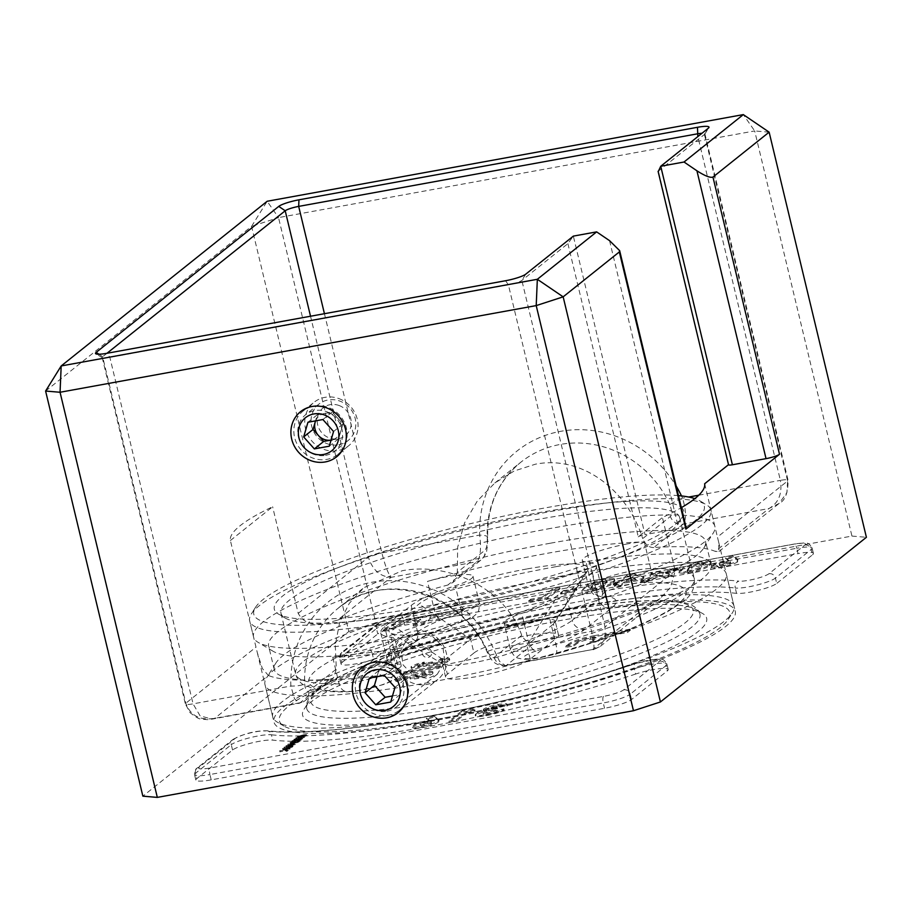 <?xml version="1.0" encoding="UTF-8"?>
<svg xmlns="http://www.w3.org/2000/svg" width="912" height="912" viewBox="0 0 912 912"><rect width="100%" height="100%" fill="white"/><g stroke="black" fill="none" stroke-linecap="round" stroke-linejoin="round"><path stroke-width="0.68" stroke-dasharray="4.56 3.42" d="M386.973 711.235A23.336 21.774 -128.6 0 0 396.173 707.074A23.336 21.774 -128.6 0 0 401.508 679.828A23.336 21.774 -128.6 0 0 376.223 666.455A23.336 21.774 -128.6 0 0 367.034 670.616A23.336 21.774 -128.6 0 0 361.699 697.862A23.336 21.774 -128.6 0 0 386.973 711.235M325.55 455.362A23.336 21.774 -128.6 0 0 334.738 451.201A23.336 21.774 -128.6 0 0 340.085 423.955A23.336 21.774 -128.6 0 0 314.8 410.582A23.336 21.774 -128.6 0 0 305.6 414.755A23.336 21.774 -128.6 0 0 300.265 441.989A23.336 21.774 -128.6 0 0 325.55 455.362M417.263 633.646L432.026 635.915L442.856 646.768L444.885 661.69L437.281 674.207L428.013 678.425L413.512 675.952L403.036 664.814L400.938 649.948L408.143 637.762L417.263 633.646M338.808 444.76A23.336 21.774 -128.6 0 0 348.008 440.599A23.336 21.774 -128.6 0 0 353.343 413.353A23.336 21.774 -128.6 0 0 328.058 399.98A23.336 21.774 -128.6 0 0 318.869 404.141A23.336 21.774 -128.6 0 0 313.534 431.387A23.336 21.774 -128.6 0 0 338.808 444.76M635.618 674.059A264.982 42.818 166.5 0 1 430.202 726.237A264.982 42.818 166.5 0 1 272.711 740.111A22.219 3.591 -13.5 0 0 251.53 742.984A22.219 3.591 -13.5 0 0 232.56 750.029L196.753 778.654A22.219 3.591 -13.5 0 0 195.852 780.068A22.219 3.591 -13.5 0 0 211.208 779.874L604.553 708.282A22.219 3.591 -13.5 0 0 631.503 699.527L667.299 670.901A22.219 3.591 -13.5 0 0 668.211 669.488A22.219 3.591 -13.5 0 0 635.618 674.059L634.342 668.724A264.982 42.818 166.5 0 1 428.914 720.913A264.982 42.818 166.5 0 1 271.423 734.776A5.552 5.016 96.7 0 0 265.289 730.979A270.533 43.719 -13.5 0 0 426.075 716.821A270.533 43.719 -13.5 0 0 635.801 663.548A16.667 2.69 166.5 0 1 654.052 659.49A16.667 2.69 166.5 0 1 659.57 661.177L623.762 689.803A16.667 2.69 166.5 0 1 603.562 696.38L210.216 767.961A16.667 2.69 166.5 0 1 199.363 767.049L235.171 738.424A16.667 2.69 166.5 0 1 249.409 733.145A16.667 2.69 166.5 0 1 265.289 730.979M404.711 625.176L798.046 553.584L796.769 548.26L403.423 619.841L404.711 625.176A22.219 3.591 -13.5 0 0 377.762 633.931L376.485 628.607L340.678 657.233L341.954 662.557A22.219 3.591 -13.5 0 0 341.054 663.982A22.219 3.591 -13.5 0 0 356.421 663.776A22.219 3.591 -13.5 0 0 373.646 659.41L372.37 654.075A264.982 42.818 166.5 0 1 735.277 588.023L736.554 593.359A22.219 3.591 -13.5 0 0 749.767 592.196A22.219 3.591 -13.5 0 0 776.705 583.429L775.428 578.105L811.235 549.48L812.512 554.804L776.705 583.429M653.779 547.542C649.025 547.622 645.331 544.635 642.709 538.604L670.388 516.466C672.201 514.596 672.007 510.652 669.796 504.632A11.115 1.049 155.6 0 1 682.541 498.169C686.383 511.165 686.531 519.84 682.997 524.195L653.779 547.542A237.2 38.338 166.5 0 1 715.316 551.395L768.907 508.554L779.065 503.47L786.908 492.685L787.615 480.966L717.436 537.077L718.645 542.047L718.964 551.521L715.316 551.395M704.634 483.77L717.436 537.077M646.163 606.685A237.2 38.338 166.5 0 1 535.868 641.809L506.662 665.167L592.572 649.526L646.163 606.685L660.037 598.637L670.514 587.419L675.211 570.832L662.42 517.526A237.2 38.338 -13.5 0 0 681.344 507.653M494.053 657.449A11.115 10.363 -128.6 0 0 506.662 665.167L505.51 665.703L499.616 661.462L493.723 649.116A11.115 1.049 155.6 0 1 486.734 651.225A11.115 1.049 155.6 0 1 487.213 650.609C489.915 656.23 492.195 658.51 494.053 657.449L521.732 635.322C524.685 641.079 529.393 643.245 535.868 641.809M521.732 635.322C505.453 588.514 448.978 561.758 402.169 570.741L363.968 587.636L349.25 603.391L339.606 622.782L335.263 645.023L336.346 669.055L308.666 691.182C306.671 692.288 305.338 689.837 304.665 683.829A99.989 93.298 51.4 0 1 338.101 608.304A99.989 93.298 51.4 0 1 487.213 650.609M571.265 613.457A237.2 38.338 166.5 0 1 735.277 611.359A237.2 38.338 166.5 0 1 437.999 720.001A237.2 38.338 166.5 0 1 273.976 722.11A237.2 38.338 166.5 0 1 571.265 613.457M669.796 504.632A99.989 93.298 -128.6 0 0 520.684 462.338A99.989 93.298 -128.6 0 0 487.236 537.863C487.418 544.259 486.666 548.374 485.002 550.21L457.322 572.337L457.664 547.177L464.607 522.838L477.329 500.984L494.817 483.018L514.094 471.025L535.424 464.197C582.665 454.894 627.787 490.747 642.709 538.604M466.898 712.66L475.323 711.121L472.986 710.277L461.586 712.352L449.194 722.258L456.57 720.913L466.898 712.66L466.636 711.588L475.061 710.06L475.323 711.121M491.169 708.863L496.481 707.176L507.551 705.854L507.528 704.144L507.551 705.854L506.582 704.68L498.659 705.409C491.682 706.766 486.78 708.328 483.93 710.095L483.679 709.023L483.93 710.095C482.915 711.007 483.884 711.36 486.837 711.166C481.388 712.489 477.797 713.788 476.064 715.088L475.46 716.011L475.198 714.94L475.813 714.016L476.064 715.088C474.468 716.935 477.877 717.14 486.301 715.692C494.897 714.016 500.825 712.09 504.097 709.912L488.125 713.993C484.318 714.643 482.756 714.552 483.463 713.72C486.221 712.34 490.223 711.189 495.467 710.3L497.53 708.647C493.324 709.456 491.203 709.525 491.169 708.863L490.907 707.792L491.169 708.863M495.216 709.24L497.279 707.587C493.073 708.396 490.952 708.464 490.907 707.792L496.231 706.105L507.289 704.782L506.32 703.608L498.397 704.338C491.431 705.694 486.518 707.256 483.679 709.023C482.665 709.935 483.634 710.3 486.586 710.106C481.137 711.417 477.546 712.728 475.813 714.016C474.217 715.874 477.626 716.08 486.039 714.632C494.635 712.945 500.574 711.018 503.846 708.841L487.863 712.922C484.055 713.583 482.505 713.492 483.2 712.66L483.189 714.13L483.2 712.66C485.971 711.269 489.972 710.129 495.216 709.24L495.467 710.3M287.155 751.192L288.329 750.257L280.109 751.75L287.257 750.587L286.311 751.351L287.155 751.192L286.892 750.131L288.067 749.197L288.329 750.257M286.003 750.428L286.949 749.664L285.16 750.576L286.003 750.428L285.741 749.356L286.699 748.592L286.949 749.664M292.262 747.11L282.868 749.539L289.913 748.991L287.884 748.98L292.022 747.304L292.011 746.039L282.617 748.478L282.868 749.539M288.078 744.112L293.493 743.782L285.946 745.811L295.214 743.474L295.499 744.523L288.329 745.172L293.744 744.853L286.208 746.882L295.465 744.545L295.249 743.451L288.078 744.112L288.329 745.172M294.029 743.998L294.986 743.234L294.143 743.394L293.197 744.158L294.736 742.174L294.986 743.234M290.347 743.428L290.096 742.368L290.347 743.428L291.783 743.611L297.449 742.539L298.999 741.855L298.919 740.544L298.999 741.855L290.347 743.428M296.548 738.515L293.926 739.301L295.34 739.495L302.567 737.728L295.556 739.313L295.819 740.384L295.021 740.225L297.027 739.393L294.063 740.555L293.926 739.301L294.188 740.373L295.591 740.555L299.318 739.963L302.83 738.788L302.716 737.512L302.83 738.788L295.819 740.384L294.77 739.153L296.548 738.515L296.799 739.575M301.952 738.697L301.69 737.637L301.952 738.697M299.615 739.769L298.384 738.412L299.615 739.769M299.558 738.743L304.733 737.272L304.585 736.03L304.733 737.272L295.978 739.016L295.841 737.774L296.092 738.845L299.558 738.743L299.307 737.671L304.471 736.201L300.983 736.326L301.245 737.398M304.836 735.642L297.962 737.626L301.484 736.896L301.336 735.653L301.598 736.725L303.297 736.862L306.592 735.79L306.443 734.548L306.592 735.79L304.836 735.642L304.574 734.582L301.918 735.232L297.426 736.508L297.688 737.569M294.052 742.037L301.211 740.088L296.947 741.182L297.141 739.712L297.266 740.954L292.171 742.06L292.034 740.818L292.285 741.889L294.052 742.037L293.789 740.977L300.949 739.016L301.211 740.088M291.133 746.848L292.307 745.902L284.419 748.171L292.798 746.677L291.133 746.848L290.871 745.777L292.045 744.842L292.307 745.902M433.895 716.08L426.371 718.063L429.29 720.161C421.298 721.768 415.861 723.569 412.976 725.553C411.301 727.297 414.208 727.559 421.697 726.34C429.666 724.744 435.195 722.942 438.273 720.936L438.41 720.195L434.158 717.151L426.634 719.135L429.552 721.221C421.561 722.828 416.123 724.63 413.239 726.613L412.623 727.537L412.361 726.465L412.976 725.553L413.239 726.613C411.551 728.369 414.458 728.631 421.96 727.411C429.917 725.815 435.446 724.014 438.535 721.996L438.148 719.123L433.895 716.08L434.158 717.151M709.137 565.486C711.235 564.026 711.759 562.909 710.71 562.145L701.944 562.704C690.544 565.235 683.681 567.834 681.344 570.479L679.212 573.124L688.708 573.158C699.994 570.673 706.811 568.119 709.137 565.486L708.886 564.425C710.972 562.966 711.497 561.849 710.459 561.085L711.337 562.704L710.459 561.085L701.681 561.644L701.944 562.704M612.761 583.03C614.848 581.571 615.372 580.454 614.335 579.69L605.557 580.249C594.157 582.779 587.294 585.367 584.957 588.023L582.825 590.668L592.321 590.702C603.619 588.217 610.424 585.664 612.761 583.03L612.499 581.97C614.597 580.499 615.121 579.394 614.072 578.63L614.962 580.249L614.072 578.63L605.306 579.177L605.557 580.249M430.829 618.302L460.024 612.978L463.604 610.128L418.927 618.256C402.545 621.3 391.807 624.811 386.688 628.79L383.234 631.549L393.277 629.713L397.199 626.578C400.254 624.549 405.84 622.816 413.934 621.368L420.785 620.126L413.353 626.065L423.396 624.241L430.829 618.302L430.567 617.23L459.773 611.918L460.024 612.978M528.743 602.08L547.702 598.625L560.082 588.719L552.706 590.064L542.549 598.192L530.966 600.301L528.743 602.08L528.481 601.008L547.439 597.554L547.702 598.625M560.675 594.1L574.891 591.512L576.954 589.87L562.738 592.458L560.675 594.1L560.413 593.039L574.64 590.452L574.891 591.512M641.877 579.918L644.134 578.117L634.98 574.891L627.285 576.293L619.191 582.768L615.509 583.441L613.445 585.094L617.128 584.421L614.585 586.45L621.961 585.105L624.503 583.076L641.877 579.918L641.626 578.846L643.872 577.045L644.134 578.117M672.52 575.905L665.76 574.138L680.067 568.94L671.745 570.456L663.343 573.511L659.9 572.611L651.59 574.127L657.438 575.654L640.919 581.651L649.241 580.146L659.855 576.281L664.198 577.421L672.52 575.905L672.269 574.834L665.509 573.078L665.76 574.138M737.694 561.849L737.569 560.036L733.316 556.993L725.792 558.976L728.711 561.074C720.719 562.681 715.282 564.482 712.397 566.466L711.782 567.378L711.531 566.318L712.147 565.394L712.397 566.466C710.722 568.21 713.629 568.472 721.118 567.253C729.087 565.657 734.616 563.855 737.694 561.849L737.318 558.976L738.047 559.82M45.6 391.043L251.575 226.358L348.84 631.492L142.865 796.165M348.84 631.492L375.79 622.736L278.525 217.603L754.68 130.94L851.945 536.074L375.79 622.736M851.945 536.074L866.4 537.293M341.954 662.557L377.762 633.931M736.554 593.359A264.982 42.818 -13.5 0 0 373.646 659.41M812.512 554.804A22.219 3.591 -13.5 0 0 813.413 553.39A22.219 3.591 -13.5 0 0 798.046 553.584M106.966 353.286L102.634 356.74A11.115 1.79 -13.5 0 0 102.178 357.447A11.115 1.79 -13.5 0 0 102.395 357.698A11.115 1.79 -13.5 0 0 109.862 357.356L508.383 284.818A11.115 1.79 -13.5 0 0 521.858 280.44L567.891 243.641L573.34 236.117L645.012 534.637L678.653 528.515A11.115 1.79 166.5 0 1 686.337 528.413M567.891 243.641L638.275 536.826L662.42 517.526M658.099 171.342L704.429 134.474A11.115 1.79 -13.5 0 0 704.805 134.087A11.115 1.79 -13.5 0 0 704.873 133.768A11.115 1.79 -13.5 0 0 702.001 133.255M728.517 464.675L658.396 171.285M230.394 540.52L272.62 506.764A237.2 38.338 -13.5 0 0 230.394 540.52L257.344 652.798L262.337 668.485L268.345 675.45L214.765 718.291L211.858 719.158L200.081 715.829L193.048 703.847L109.862 357.356L107.023 353.275M298.213 613.377L368.391 557.266C372.598 570.046 380.167 576.726 391.088 577.319L337.508 620.16C323.555 623.945 307.196 629.212 298.213 613.377L272.62 506.764M675.211 570.832L605.044 626.932L605.203 637.955L599.936 646.688L592.572 649.526C594.727 650.051 594.396 643.975 591.569 631.309L493.723 649.116A111.104 103.672 -128.6 0 0 371.834 582.289A111.104 103.672 -128.6 0 0 290.882 686.041L294.508 698.797L299.546 703.198L329.893 679.303A237.2 38.338 166.5 0 1 268.345 675.45M98.918 354.221L102.634 356.74L185.82 703.232C190.414 715.692 200.07 720.719 214.765 718.291L300.675 702.662A11.115 10.363 -128.6 0 0 305.053 700.678A11.115 10.363 -128.6 0 0 308.666 691.182M329.893 679.303L333.553 677.89L336.346 669.055M457.322 572.337L452.888 582.483L447.792 585.037L477.01 561.678C480.442 557.392 481.342 548.522 479.701 535.082A111.104 103.672 51.4 0 1 554.302 432.698A111.104 103.672 51.4 0 1 676.168 486.062M592.572 649.526L505.51 665.703C493.848 665.566 491.237 660.14 486.734 651.225L486.734 651.225C462.373 592.526 382.06 570.011 338.101 608.304L363.968 587.636M698.763 495.216L780.387 480.362C782.416 493.654 778.586 503.048 768.907 508.554L682.997 524.195A11.115 10.363 -128.6 0 1 670.388 516.466M251.575 226.358L267.159 201.267L278.525 217.603L251.575 226.358M769.135 132.16L754.68 130.94L743.314 114.604M337.508 620.16A237.2 38.338 166.5 0 1 447.792 585.037M324.433 313.705L381.866 552.889C385.206 565.942 388.284 574.093 391.088 577.319L477.01 561.678A11.115 10.363 -128.6 0 0 481.388 559.694A11.115 10.363 -128.6 0 0 485.002 550.21M638.275 536.826A5.552 0.901 166.5 0 1 645.012 534.637M102.178 357.447L185.364 703.939A11.115 1.79 166.5 0 0 193.048 703.847L290.882 686.041A11.115 2.474 -2.3 0 0 304.665 683.829M487.236 537.863A11.115 2.474 -2.3 0 0 487.681 537.134L487.681 537.134A11.115 2.474 -2.3 0 0 479.701 535.082L381.866 552.889A11.115 1.79 166.5 0 0 368.391 557.266L310.525 316.236M459.773 611.918L463.353 609.056L463.604 610.128M463.353 609.056L418.676 617.185L418.927 618.256M418.676 617.185C402.295 620.24 391.544 623.751 386.437 627.718L386.688 628.79M386.437 627.718L382.983 630.477L383.234 631.549M382.983 630.477L393.026 628.653L393.277 629.713M393.026 628.653L396.948 625.518L397.199 626.578M396.948 625.518C400.003 623.489 405.578 621.756 413.683 620.308L420.523 619.054L420.785 620.126M420.523 619.054L413.102 624.994L413.353 626.065M413.102 624.994L423.134 623.17L423.396 624.241M423.134 623.17L430.567 617.23M297.426 736.508L297.962 737.626M297.7 736.565L301.678 735.437L301.929 736.497M301.678 735.437L303.035 735.802L303.297 736.862M303.035 735.802L306.329 734.719L304.574 734.582M305.474 734.89L302.225 735.46L305.474 734.89L305.737 735.95L302.488 736.531L305.737 735.95L304.642 735.813L304.391 734.753L305.474 734.89M303.308 735.608L302.225 735.46L302.488 736.531L303.559 736.679L303.308 735.608M300.983 736.326L295.841 737.774L299.307 737.671M299.524 737.5L296.674 737.626L303.628 736.36L299.524 737.5L299.774 738.56L296.924 738.697L301.017 737.569L303.878 737.432L299.774 738.56M296.605 737.74L296.856 738.811L296.605 737.74M303.696 736.258L303.878 737.432L303.696 736.258M301.678 737.044L301.94 738.116M296.776 738.332L297.027 739.393M295.34 739.495L295.591 740.555M297.323 738.959L297.574 740.02M297.745 739.039L298.007 740.111M299.068 738.891L299.318 739.963M300.971 737.512L301.234 738.572M300.755 737.683L301.006 738.754M297.54 738.56L297.791 739.632M295.556 739.313L294.77 739.153L295.556 739.313M300.949 739.016L300.971 740.02M300.721 738.959L296.696 740.111L296.947 741.182M296.696 740.111L295.34 739.735L295.591 740.795M295.34 739.735L292.034 740.818L293.789 740.977M292.889 740.658L295.078 739.917L292.889 740.658L293.14 741.718L296.389 741.148L293.14 741.718L294.223 741.866L293.96 740.806L292.889 740.658M295.078 739.917L296.126 740.077L296.389 741.148L295.328 740.977L295.078 739.917M291.521 742.539L298.748 740.783L290.096 742.368L291.521 742.539L291.783 743.611M293.596 741.946L293.846 743.018M295.294 741.935L295.556 742.995M297.187 741.479L297.449 742.539M297.05 740.578L297.301 741.638M294.314 741.376L294.565 742.436M292.934 741.399L293.185 742.471M297.905 740.943L294.416 741.581L296.856 740.749L297.905 740.943L298.156 742.003L294.667 742.653L298.156 742.003L297.107 741.809L296.856 740.749L297.905 740.943M295.796 742.824L295.534 741.752L294.416 741.581L294.565 742.801L294.314 741.741M293.573 741.73L290.951 742.208L293.573 741.73L293.835 742.801L291.202 743.269L293.835 742.801L292.718 741.581L293.573 741.73M291.715 742.368L290.951 742.208L291.202 743.269L291.977 743.44L291.715 742.368M294.736 742.174L293.892 742.322L294.143 743.394M293.892 742.322L292.934 743.086L293.197 744.158M292.934 743.086L293.778 742.938M287.839 744.306L288.101 745.366M293.493 743.782L293.744 744.853M286.186 745.617L286.448 746.689M285.946 745.811L286.208 746.882M292.045 744.842L284.168 747.11L284.419 748.171M284.168 747.11L284.373 748.216M284.122 747.145L289.811 746.107L290.062 747.179M289.811 746.107L289.777 747.407M289.526 746.335L290.369 746.187L290.62 747.247M290.369 746.187L290.905 747.019M290.654 745.959L292.547 745.606L292.798 746.677M292.547 745.606L293.026 746.495M292.775 745.435L290.871 745.777M290.768 745.343L286.459 746.586L290.768 745.343L290.29 746.996L286.721 747.646L291.031 746.404M290.027 745.936L290.29 746.996M286.459 746.586L286.721 747.646M282.617 748.478L282.845 749.573M282.583 748.501L289.663 747.92L289.913 748.991M289.663 747.92L290.153 748.798M289.902 747.726L287.633 747.92L287.884 748.98M287.633 747.92L288.751 747.019L289.013 748.079M288.751 747.019L291.76 746.233L292.022 747.304M287.793 747.27L284.202 748.193L287.793 747.27L288.044 748.33L287.166 749.037L284.464 749.265L288.044 748.33M286.904 747.977L287.166 749.037M284.202 748.193L284.464 749.265M286.699 748.592L285.855 748.752L286.106 749.812M285.855 748.752L284.897 749.516L285.16 750.576M284.897 749.516L285.741 749.356M288.067 749.197L279.859 750.69L280.109 751.75M279.859 750.69L279.881 751.933M279.631 750.861L287.006 749.527L287.257 750.587M287.006 749.527L286.049 750.28L286.311 751.351M286.049 750.28L286.892 750.131M547.439 597.554L559.831 587.659L560.082 588.719M559.831 587.659L552.455 588.992L552.706 590.064M552.455 588.992L542.287 597.121L542.549 598.192M542.287 597.121L530.704 599.23L530.966 600.301M530.704 599.23L528.481 601.008M574.64 590.452L576.703 588.799L576.954 589.87M576.703 588.799L562.476 591.386L562.738 592.458M562.476 591.386L560.413 593.039M605.306 579.177C593.906 581.719 587.032 584.307 584.706 586.952L584.957 588.023M584.706 586.952L582.574 589.597L592.07 589.631L592.321 590.702M592.07 589.631C603.356 587.146 610.174 584.592 612.499 581.97M590.668 587.989L590.93 589.049L592.333 586.678C593.336 585.219 596.95 583.669 603.151 582.061L607.289 582.13L605.363 584.398C604.337 585.846 600.746 587.351 594.578 588.913L590.93 589.049L590.668 587.989L592.082 585.607C593.085 584.147 596.687 582.608 602.9 580.99L607.039 581.069L605.101 583.327C604.086 584.774 600.495 586.279 594.316 587.852L590.668 587.989M592.082 585.607L592.333 586.678M602.9 580.99L603.151 582.061M594.316 587.852L594.578 588.913M605.101 583.327L605.363 584.398M643.872 577.045L634.718 573.83L634.98 574.891M634.718 573.83L627.034 575.221L627.285 576.293M627.034 575.221L618.94 581.696L619.191 582.768M618.94 581.696L615.247 582.369L615.509 583.441M615.247 582.369L613.183 584.022L613.445 585.094M613.183 584.022L616.877 583.349L617.128 584.421M616.877 583.349L614.335 585.379L614.585 586.45M614.335 585.379L621.699 584.045L621.961 585.105M621.699 584.045L624.241 582.004L624.503 583.076M624.241 582.004L641.626 578.846M635.402 578.71L626.305 580.363L630.523 576.988L635.402 578.71L635.664 579.77L626.567 581.423L630.785 578.06L635.664 579.77M626.305 580.363L626.567 581.423M630.523 576.988L630.785 578.06M665.509 573.078L679.816 567.88L680.067 568.94M679.816 567.88L671.494 569.396L671.745 570.456M671.494 569.396L663.092 572.44L663.343 573.511M663.092 572.44L659.65 571.55L659.9 572.611M659.65 571.55L651.328 573.055L651.59 574.127M651.328 573.055L657.187 574.583L657.438 575.654M657.187 574.583L640.669 580.591L640.919 581.651M640.669 580.591L648.979 579.074L649.241 580.146M648.979 579.074L659.593 575.221L659.855 576.281M659.593 575.221L663.947 576.35L664.198 577.421M663.947 576.35L672.269 574.834M701.681 561.644C690.281 564.175 683.419 566.762 681.093 569.407L681.344 570.479M681.093 569.407L678.95 572.063L688.446 572.086L688.708 573.158M688.446 572.086C699.743 569.601 706.549 567.047 708.886 564.425M687.055 570.445L687.306 571.516L688.72 569.134C689.723 567.674 693.325 566.135 699.538 564.517L703.676 564.596L701.738 566.854C700.724 568.301 697.133 569.806 690.965 571.368L687.306 571.516L687.055 570.445L688.457 568.073C689.472 566.603 693.074 565.064 699.276 563.456L703.414 563.525L701.488 565.782C700.473 567.23 696.871 568.735 690.703 570.308L687.055 570.445M688.457 568.073L688.72 569.134M699.276 563.456L699.538 564.517M690.703 570.308L690.965 571.368M701.488 565.782L701.738 566.854M733.066 555.932L725.542 557.916L728.46 560.002C720.469 561.61 715.031 563.411 712.147 565.394C710.471 567.15 713.378 567.412 720.868 566.192C728.825 564.596 734.354 562.795 737.443 560.777L737.318 558.976L733.066 555.932L733.316 556.993M725.542 557.916L725.792 558.976M728.46 560.002L728.711 561.074M720.868 566.192L721.118 567.253M723.227 564.391C719.967 564.904 718.77 564.756 719.648 563.958L726.75 561.587C729.931 561.085 731.071 561.245 730.181 562.031L723.227 564.391L723.478 565.451C720.229 565.964 719.032 565.828 719.899 565.018L727.001 562.658C730.181 562.157 731.321 562.305 730.432 563.103L723.478 565.451M719.329 564.414L719.591 565.474L719.329 564.414M730.501 561.575L730.432 563.103L730.501 561.575M726.75 561.587L727.001 562.658M496.231 706.105L496.481 707.176M499.913 706.116L500.175 707.188L499.913 706.116M506.32 703.608L506.582 704.68M498.397 704.338L498.659 705.409M486.586 710.106L486.837 711.166M486.039 714.632L486.301 715.692M503.846 708.841L504.097 709.912M496.47 710.186L496.721 711.246M487.863 712.922L488.125 713.993M497.279 707.587L497.53 708.647M475.061 710.06L472.724 709.205L472.986 710.277M472.724 709.205L461.324 711.28L461.586 712.352M461.324 711.28L448.943 721.187L449.194 722.258M448.943 721.187L456.319 719.842L456.57 720.913M456.319 719.842L466.636 711.588M426.371 718.063L426.634 719.135M429.29 720.161L429.552 721.221M421.697 726.34L421.96 727.411M438.273 720.936L438.148 719.123L439.139 721.039M424.057 724.538C420.808 725.051 419.611 724.903 420.478 724.105L427.58 721.745C430.76 721.244 431.9 721.392 431.011 722.19L424.057 724.538L424.319 725.61C421.059 726.123 419.862 725.975 420.74 725.165L427.831 722.806C431.011 722.304 432.163 722.452 431.273 723.25L424.319 725.61M420.17 724.561L420.421 725.633L420.17 724.561M431.33 721.734L431.273 723.25L431.33 721.734M427.58 721.745L427.831 722.806M681.538 507.539A210.535 34.029 166.5 0 1 682.29 517.047A210.535 34.029 166.5 0 1 419.896 607.403A210.535 34.029 166.5 0 1 278.377 614.027A210.535 34.029 166.5 0 1 538.183 512.84A210.535 34.029 166.5 0 1 681.264 507.3M422.735 611.485A204.983 33.128 -13.5 0 0 678.209 523.511A204.983 33.128 -13.5 0 0 679.634 517.594A204.983 33.128 -13.5 0 0 537.898 519.418A204.983 33.128 -13.5 0 0 280.999 613.297A204.983 33.128 -13.5 0 0 284.954 617.926A204.983 33.128 -13.5 0 0 422.735 611.485M678.46 495.626A231.648 37.438 -13.5 0 0 544.111 508.098A231.648 37.438 -13.5 0 0 255.394 607.506A231.648 37.438 -13.5 0 0 413.968 612.146A231.648 37.438 -13.5 0 0 699.812 500.813A231.648 37.438 -13.5 0 0 694.853 498.625M413.683 618.724A237.2 38.338 166.5 0 1 249.66 620.821A237.2 38.338 166.5 0 1 251.313 613.97A237.2 38.338 166.5 0 1 546.949 512.179A237.2 38.338 166.5 0 1 706.39 504.712A237.2 38.338 166.5 0 1 710.961 510.07A237.2 38.338 166.5 0 1 413.683 618.724M439.561 718.759A231.648 37.438 166.5 0 1 283.86 726.043A231.648 37.438 166.5 0 1 569.704 614.711A231.648 37.438 166.5 0 1 728.266 619.339A231.648 37.438 166.5 0 1 439.561 718.759M569.977 608.133A237.2 38.338 -13.5 0 0 272.699 716.775A237.2 38.338 -13.5 0 0 277.282 722.133A237.2 38.338 -13.5 0 0 436.723 714.666A237.2 38.338 -13.5 0 0 732.359 612.875A237.2 38.338 -13.5 0 0 734 606.024A237.2 38.338 -13.5 0 0 569.977 608.133M627.16 543.962A35.807 5.791 -13.5 0 0 582.278 560.367A35.807 5.791 -13.5 0 0 586.051 561.952A97.219 15.709 166.5 0 1 596.3 566.261A97.219 15.709 166.5 0 1 592.344 572.474L565.816 593.689A97.219 15.709 166.5 0 1 521.732 613.377A35.807 5.791 -13.5 0 0 504.028 622.919A35.807 5.791 -13.5 0 0 549.514 617.732A204.983 33.128 -13.5 0 1 430.92 645.605A204.983 33.128 -13.5 0 1 332.698 657.199A35.807 5.791 -13.5 0 0 372.073 649.857A35.807 5.791 -13.5 0 0 394.736 638.765A35.807 5.791 -13.5 0 0 390.963 637.18A97.219 15.709 166.5 0 1 380.714 632.86A97.219 15.709 166.5 0 1 384.67 626.658L411.198 605.443A97.219 15.709 166.5 0 1 455.282 585.755A35.807 5.791 -13.5 0 0 472.986 576.213A35.807 5.791 -13.5 0 0 448.225 576.532A35.807 5.791 -13.5 0 0 427.5 581.4A204.983 33.128 -13.5 0 1 546.083 553.527A204.983 33.128 -13.5 0 1 644.317 541.933A35.807 5.791 -13.5 0 0 627.16 543.962M526.737 568.997A88.886 14.364 -13.5 0 0 418.961 604.029L392.434 625.244A88.886 14.364 -13.5 0 0 390.53 632.928A88.886 14.364 -13.5 0 0 471.367 625.814A88.886 14.364 -13.5 0 0 558.053 595.103L584.581 573.887A88.886 14.364 -13.5 0 0 587.579 570.775A88.886 14.364 -13.5 0 0 526.737 568.997M392.434 625.244L444.076 660.345A44.437 7.182 -13.5 0 0 442.263 663.184A44.437 7.182 -13.5 0 0 443.129 664.187A44.437 7.182 -13.5 0 0 483.542 660.641A44.437 7.182 -13.5 0 0 526.885 645.274L553.413 624.07A44.437 7.182 -13.5 0 0 554.918 622.52A44.437 7.182 -13.5 0 0 555.226 621.232A44.437 7.182 -13.5 0 0 524.491 621.619A44.437 7.182 -13.5 0 0 470.603 639.141L418.961 604.029M473.932 653.003A44.437 7.182 166.5 0 1 527.82 635.482A44.437 7.182 166.5 0 1 558.554 635.094A44.437 7.182 166.5 0 1 556.742 637.933L530.214 659.137A44.437 7.182 166.5 0 1 483.326 675.279A44.437 7.182 166.5 0 1 445.592 677.046A44.437 7.182 166.5 0 1 447.404 674.207L473.932 653.003L470.603 639.141L444.076 660.345L447.404 674.207M446.276 713.389A207.765 33.573 -13.5 0 0 702.639 613.537A207.765 33.573 -13.5 0 0 562.989 620.069A207.765 33.573 -13.5 0 0 304.049 709.228A207.765 33.573 -13.5 0 0 446.276 713.389M446.549 706.811A202.202 32.672 -13.5 0 0 699.971 614.198A202.202 32.672 -13.5 0 0 696.073 609.626A202.202 32.672 -13.5 0 0 560.15 615.988A202.202 32.672 -13.5 0 0 308.142 702.764A202.202 32.672 -13.5 0 0 306.728 708.601A202.202 32.672 -13.5 0 0 446.549 706.811M550.837 528.379A237.2 38.338 -13.5 0 0 253.559 637.032A237.2 38.338 -13.5 0 0 258.13 642.379A237.2 38.338 -13.5 0 0 417.571 634.923A237.2 38.338 -13.5 0 0 713.207 533.132A237.2 38.338 -13.5 0 0 714.86 526.281A237.2 38.338 -13.5 0 0 550.837 528.379M550.198 543.244A224.648 36.309 -13.5 0 0 268.652 646.141A224.648 36.309 -13.5 0 0 272.996 651.214A224.648 36.309 -13.5 0 0 423.989 644.157A224.648 36.309 -13.5 0 0 703.984 547.747A224.648 36.309 -13.5 0 0 705.546 541.261A224.648 36.309 -13.5 0 0 550.198 543.244M555.83 566.705A224.648 36.309 -13.5 0 0 275.846 663.115A224.648 36.309 -13.5 0 0 274.284 669.602A224.648 36.309 -13.5 0 0 429.62 667.607A224.648 36.309 -13.5 0 0 711.166 564.71A224.648 36.309 -13.5 0 0 706.834 559.637A224.648 36.309 -13.5 0 0 555.83 566.705M562.248 575.928A237.2 38.338 -13.5 0 0 266.623 677.73A237.2 38.338 -13.5 0 0 264.97 684.581A237.2 38.338 -13.5 0 0 428.993 682.472A237.2 38.338 -13.5 0 0 726.271 573.83A237.2 38.338 -13.5 0 0 721.688 568.472A237.2 38.338 -13.5 0 0 562.248 575.928M410.981 672.224L413.182 670.457L406.102 672.463L403.127 674.846L438.729 668.359L440.656 666.82L410.981 672.224L410.731 671.152L412.931 669.397L413.182 670.457M420.352 666.524L418.084 666.273L424.456 663.138L417.354 664.939L411.175 668.188L411.415 666.376L411.677 667.436C410.286 668.804 412.395 669.032 418.015 668.143L426.919 665.703L426.656 664.563L426.907 665.635C427.158 666.376 429.541 666.353 434.032 665.566C441.568 664.039 446.652 662.351 449.274 660.493L449.639 658.521L449.274 660.493C450.927 658.829 448.168 658.601 440.986 659.798L439.06 661.337C442.331 660.824 443.574 660.961 442.787 661.736L435.89 664.039L432.083 663.925L432.755 662.99L426.816 664.073L420.352 666.524L420.09 665.464L417.821 665.201L417.867 666.558L417.821 665.201L422.279 663.617L422.53 664.677M422.279 663.617L424.205 662.078L417.103 663.879L411.415 666.376C410.024 667.732 412.133 667.96 417.753 667.071L426.656 664.563C426.907 665.315 429.278 665.293 433.77 664.495C441.317 662.978 446.401 661.28 449.023 659.422C450.676 657.769 447.906 657.541 440.724 658.726L438.797 660.265C442.081 659.764 443.323 659.9 442.525 660.676L442.787 661.736L442.525 660.676L435.64 662.967L435.89 664.039M424.924 673.079L395.101 680.694L396.253 681.538L410.32 677.821L409.83 678.574L410.069 676.761L410.32 677.821C409.032 679.303 411.711 679.486 418.369 678.357C425.266 677 430.054 675.45 432.744 673.717L432.995 671.87L432.744 673.717C434.089 672.224 431.49 672.007 424.924 673.079L424.673 672.019L415.336 674.219L415.598 675.279M604.132 636.747L627.502 632.495L630.363 630.203L594.613 636.713C581.514 639.152 572.918 641.957 568.826 645.137L566.067 647.349L574.093 645.878L577.239 643.37C579.679 641.752 584.147 640.361 590.623 639.209L596.106 638.206L590.155 642.96L598.192 641.501L604.132 636.747L603.881 635.675L627.239 631.423L627.502 632.495M424.205 662.078L424.456 663.138M417.103 663.879L417.354 664.939M417.753 667.071L418.015 668.143M433.77 664.495L434.032 665.566M440.724 658.726L440.986 659.798M438.797 660.265L439.06 661.337M435.64 662.967L431.832 662.864L432.493 661.93L432.755 662.99M432.493 661.93L426.565 663.001L426.816 664.073M426.565 663.001L420.09 665.464M412.931 669.397L405.84 671.392L406.102 672.463M405.84 671.392L402.865 673.774L403.127 674.846M402.865 673.774L438.467 667.299L438.729 668.359M438.467 667.299L440.393 665.76L440.656 666.82M440.393 665.76L410.731 671.152M415.336 674.219L394.839 679.634L395.101 680.694M394.839 679.634L396.253 681.538M396.002 680.466L410.069 676.761C408.781 678.243 411.46 678.414 418.118 677.285L418.369 678.357M418.118 677.285C425.015 675.929 429.803 674.378 432.482 672.646C433.838 671.152 431.228 670.947 424.673 672.019M426.132 673.774L419.68 675.815C416.727 676.328 415.53 676.248 416.1 675.598L422.427 673.615C425.334 673.113 426.565 673.17 426.132 673.774L426.383 674.846L419.93 676.886C416.978 677.388 415.792 677.32 416.351 676.67L422.689 674.686C425.585 674.185 426.816 674.23 426.383 674.846L426.132 673.774M415.872 675.929L416.123 676.989L415.872 675.929M419.68 675.815L419.93 676.886M422.427 673.615L422.689 674.686M627.239 631.423L630.101 629.143L630.363 630.203M630.101 629.143L594.362 635.641L594.613 636.713M594.362 635.641C581.263 638.081 572.656 640.897 568.575 644.066L568.826 645.137M568.575 644.066L565.805 646.277L566.067 647.349M565.805 646.277L573.842 644.818L574.093 645.878M573.842 644.818L576.977 642.31L577.239 643.37M576.977 642.31C579.428 640.68 583.885 639.301 590.372 638.138L595.844 637.146L596.106 638.206M595.844 637.146L589.904 641.888L590.155 642.96M589.904 641.888L597.93 640.429L598.192 641.501M597.93 640.429L603.881 635.675M315.609 420.865A13.885 12.962 51.4 0 1 324.775 413.41A13.885 12.962 51.4 0 1 337.577 418.038A13.885 12.962 51.4 0 1 340.78 431.365A13.885 12.962 51.4 0 1 331.181 440.063L338.648 438.706L342.912 424.023L332.242 412.053L317.308 414.766L315.529 420.877M346.093 441.978A27.77 25.912 51.4 0 1 337.828 454.415A27.77 25.912 51.4 0 1 306.056 454.45A27.77 25.912 51.4 0 1 294.872 423.476A27.77 25.912 51.4 0 1 303.137 411.027A27.77 25.912 51.4 0 1 334.909 411.004A27.77 25.912 51.4 0 1 346.093 441.978M338.956 405.464A17.773 16.587 51.4 0 1 350.607 427.66A17.773 16.587 51.4 0 1 329.483 438.022A17.773 16.587 51.4 0 1 317.832 415.826A17.773 16.587 51.4 0 1 338.956 405.464M338.808 398.555A27.77 25.912 51.4 0 1 357.025 433.234A27.77 25.912 51.4 0 1 348.749 445.683A27.77 25.912 51.4 0 1 324.011 449.434A27.77 25.912 51.4 0 1 305.794 414.743A27.77 25.912 51.4 0 1 314.07 402.295A27.77 25.912 51.4 0 1 338.808 398.555M332.242 412.053L322.882 419.531M342.912 424.023L333.553 431.501M338.648 438.706L329.289 446.185M317.308 414.766L307.948 422.256M407.527 697.84A27.77 25.912 51.4 0 1 399.262 710.288A27.77 25.912 51.4 0 1 367.49 710.311A27.77 25.912 51.4 0 1 356.307 679.349A27.77 25.912 51.4 0 1 364.572 666.9A27.77 25.912 51.4 0 1 396.344 666.877A27.77 25.912 51.4 0 1 407.527 697.84M431.467 654.326A5.005 4.663 51.4 0 1 425.528 657.244A5.005 4.663 51.4 0 1 422.245 650.997A5.005 4.663 51.4 0 1 428.184 648.09A5.005 4.663 51.4 0 1 431.467 654.326M446.071 667.025A27.77 25.912 51.4 0 1 437.806 679.474A27.77 25.912 51.4 0 1 406.034 679.497A27.77 25.912 51.4 0 1 394.85 648.535A27.77 25.912 51.4 0 1 403.115 636.086A27.77 25.912 51.4 0 1 434.887 636.063A27.77 25.912 51.4 0 1 446.071 667.025M392.491 695.959L400.072 694.579L404.347 679.885L393.676 667.926L384.317 675.404M404.347 679.885L394.987 687.374M400.072 694.579L390.712 702.058M393.676 667.926L378.731 670.639L376.964 676.75M378.731 670.639L369.371 678.129M768.976 573.716A5.552 5.187 51.4 0 1 775.428 578.105A22.219 3.591 -13.5 0 1 748.49 586.861A22.219 3.591 -13.5 0 1 735.277 588.023A5.552 5.016 -83.3 0 1 738.857 581.149A270.533 43.719 -13.5 0 0 368.345 648.592A16.667 2.69 166.5 0 1 355.418 651.875A16.667 2.69 166.5 0 1 344.576 650.951L380.384 622.326A16.667 2.69 166.5 0 1 400.585 615.76L793.93 544.168A16.667 2.69 166.5 0 1 804.772 545.091L768.976 573.716A16.667 2.69 166.5 0 1 748.763 580.283A16.667 2.69 166.5 0 1 738.857 581.149M400.585 615.76A5.552 1.79 -100.3 0 1 400.87 615.623A5.552 1.79 -100.3 0 1 403.423 619.841A22.219 3.591 -13.5 0 0 376.485 628.607A5.552 5.187 51.4 0 1 378.195 623.318L342.388 651.943C340.564 652.867 339.686 655.09 339.777 658.646A22.219 3.591 -13.5 0 1 340.678 657.233A5.552 5.187 51.4 0 1 344.576 650.951M341.054 663.982L339.777 658.646A22.219 3.591 -13.5 0 0 355.144 658.453A22.219 3.591 -13.5 0 0 372.37 654.075A5.552 2.599 -108.5 0 0 368.345 648.592M505.544 280.736L508.383 284.818L591.569 631.309A11.115 1.79 166.5 0 0 605.044 626.932L521.858 280.44L525.745 274.17M708.328 128.204L704.429 134.474L787.615 480.966A11.115 1.79 166.5 0 0 788.059 480.259L788.059 480.259A11.115 1.79 166.5 0 0 780.387 480.362L697.851 136.583M333.553 677.89L305.053 700.678L299.546 703.186L211.858 719.158C209.475 719.112 210.49 720.48 200.583 718.827C199.466 719.317 195.943 717.265 190.049 712.671L185.364 703.939A11.115 1.79 166.5 0 1 185.82 703.232L255.987 647.132M681.503 495.934A111.104 103.672 51.4 0 1 682.541 498.169L688.708 497.04M609.547 240.654L678.653 528.515M804.772 545.091A5.552 5.187 51.4 0 1 811.235 549.48A22.219 3.591 -13.5 0 0 812.136 548.055A22.219 3.591 -13.5 0 0 796.769 548.26A5.552 1.79 -100.3 0 0 794.215 544.042A5.552 1.79 -100.3 0 0 793.93 544.168M813.413 553.39L812.136 548.055C807.542 540.485 806.333 543.244 794.215 544.042L400.87 615.623C392.057 617.036 384.499 619.601 378.195 623.318A5.552 5.187 51.4 0 1 380.384 622.326M232.56 750.029L231.272 744.694L195.476 773.319L196.753 778.654M211.208 779.874L209.931 774.539L603.277 702.958L604.553 708.282M631.503 699.527L630.215 694.192L666.022 665.566L667.299 670.901M195.852 780.068L194.564 774.744A22.219 3.591 -13.5 0 1 195.476 773.319A5.552 5.187 51.4 0 1 197.174 768.041L232.982 739.415A5.552 5.187 51.4 0 0 231.272 744.694A22.219 3.591 -13.5 0 1 250.253 737.648A22.219 3.591 -13.5 0 1 271.423 734.776L272.711 740.111M659.57 661.177A5.552 5.187 51.4 0 1 666.022 665.566A22.219 3.591 -13.5 0 0 666.923 664.153A22.219 3.591 -13.5 0 0 634.342 668.724A5.552 2.599 71.5 0 1 635.322 663.605A5.552 2.599 71.5 0 1 635.801 663.548M603.562 696.38A5.552 1.79 79.7 0 0 603.277 702.958A22.219 3.591 -13.5 0 0 630.215 694.192A5.552 5.187 51.4 0 0 623.762 689.803M199.363 767.049A5.552 5.187 51.4 0 0 197.174 768.041C195.35 768.953 194.484 771.187 194.564 774.744A22.219 3.591 -13.5 0 0 209.931 774.539A5.552 1.79 79.7 0 1 210.216 767.961M668.211 669.488L666.923 664.153C662.819 657.655 662.842 659.695 656.309 659.171L635.322 663.605C569.202 685.448 499.548 703.141 426.36 716.695C353.879 729.6 300.835 734.308 267.216 730.797C255.85 730.58 244.439 733.453 232.982 739.415A5.552 5.187 51.4 0 1 235.171 738.424M413.683 620.308L413.934 621.368M301.918 735.232L302.168 736.303M300.766 736.508L301.017 737.569M296.491 740.305L296.742 741.376M439.766 619.693A193.868 31.327 -13.5 0 0 350.094 691.387A24.704 3.99 -13.5 0 0 381.9 684.844A24.704 3.99 -13.5 0 0 390.29 677.582A108.323 17.51 166.5 0 1 383.279 665.851L409.807 644.647A108.323 17.51 166.5 0 1 458.93 622.702A24.704 3.99 -13.5 0 0 471.014 615.851A24.704 3.99 -13.5 0 0 454.062 616.341A24.704 3.99 -13.5 0 0 439.766 619.693A11.115 2.941 73.9 0 1 433.907 608.053A35.807 5.791 166.5 0 1 454.621 603.185A35.807 5.791 166.5 0 1 479.381 602.866A35.807 5.791 166.5 0 1 461.689 612.408L455.282 585.755M535.994 651.054A24.704 3.99 -13.5 0 0 523.921 657.905A24.704 3.99 -13.5 0 0 540.873 657.427A24.704 3.99 -13.5 0 0 555.157 654.064A193.868 31.327 -13.5 0 0 644.83 582.369A24.704 3.99 -13.5 0 0 613.024 588.913A24.704 3.99 -13.5 0 0 604.645 596.174A108.323 17.51 166.5 0 1 611.656 607.905L585.128 629.12A108.323 17.51 166.5 0 1 535.994 651.054A11.115 5.016 71.8 0 1 528.128 640.03L521.732 613.377M585.128 629.12A11.115 10.363 -128.6 0 1 572.212 620.342L598.739 599.127A97.219 15.709 -13.5 0 0 602.695 592.914A97.219 15.709 -13.5 0 0 592.447 588.605A35.807 5.791 166.5 0 1 588.673 587.02A35.807 5.791 166.5 0 1 633.555 570.616A35.807 5.791 166.5 0 1 650.712 568.586A204.983 33.128 166.5 0 1 694.226 578.368A204.983 33.128 166.5 0 1 555.91 644.385A35.807 5.791 166.5 0 1 535.196 649.253A35.807 5.791 166.5 0 1 510.424 649.572A35.807 5.791 166.5 0 1 528.128 640.03A97.219 15.709 -13.5 0 0 572.212 620.342L565.816 593.689M596.3 566.261L602.695 592.914C603.801 595.673 604.861 597.2 605.887 597.508L600.962 596.573A11.115 9.952 95.8 0 1 592.447 588.605L586.051 561.952M458.93 622.702A11.115 5.016 -108.2 0 0 459.853 622.588A11.115 5.016 -108.2 0 0 461.689 612.408A97.219 15.709 -13.5 0 0 417.593 632.096L391.066 653.311A97.219 15.709 -13.5 0 0 387.11 659.513A97.219 15.709 -13.5 0 0 397.358 663.833A35.807 5.791 166.5 0 1 401.132 665.418A35.807 5.791 166.5 0 1 378.48 676.51A35.807 5.791 166.5 0 1 339.093 683.852A204.983 33.128 166.5 0 1 295.579 674.071A204.983 33.128 166.5 0 1 433.907 608.053L427.5 581.4M555.157 654.064A11.115 2.941 -106.1 0 0 555.682 654.075A11.115 2.941 -106.1 0 0 555.91 644.385L549.514 617.732M644.83 582.369A11.115 8.824 88.9 0 0 650.712 568.586L644.317 541.933M557.312 611.906A196.65 31.783 166.5 0 1 685.288 622.725A196.65 31.783 166.5 0 1 446.834 700.234A196.65 31.783 166.5 0 1 318.858 689.415A196.65 31.783 166.5 0 1 557.312 611.906M394.736 638.765L401.132 665.418C401.063 672.155 400.072 675.849 398.168 676.487C397.199 678.562 392.126 681.298 382.937 684.695L359.693 690.555L347.757 691.832A11.115 8.824 88.9 0 1 339.093 683.852L332.698 657.199M584.581 573.887L553.413 624.07L556.742 637.933M530.214 659.137L526.885 645.274L558.053 595.103M390.29 677.582A11.115 9.952 -84.2 0 0 397.358 663.833L390.963 637.18M409.807 644.647A11.115 10.363 -128.6 0 0 414.185 642.664A11.115 10.363 -128.6 0 0 417.593 632.096L411.198 605.443M380.714 632.86L387.11 659.513C387.372 662.477 387.121 664.312 386.357 665.053L387.657 663.868A11.115 10.363 51.4 0 0 391.066 653.311L384.67 626.658M611.656 607.905A11.115 10.363 -128.6 0 1 598.739 599.127L592.344 572.474M582.278 560.367L588.673 587.02C593.461 596.984 595.912 595.114 600.962 596.573A11.115 9.952 95.8 0 0 604.645 596.174M472.986 576.213L479.381 602.866C479.313 609.604 478.321 613.286 476.406 613.936C473.442 616.637 472.94 617.937 459.853 622.588C443.164 628.14 430.373 633.293 421.481 638.069L414.185 642.664L387.657 663.868A11.115 10.363 51.4 0 1 383.279 665.851M280.999 613.297L295.579 674.071C297.038 678.893 299.638 682.45 303.388 684.73L316.817 689.814C324.98 691.444 335.285 692.117 347.757 691.832A11.115 8.824 88.9 0 0 350.094 691.387M590.372 638.138L590.623 639.209M437.281 674.207L396.173 707.074M348.008 440.599L334.738 451.201M718.645 542.047L735.277 611.359M593.199 649.743L599.925 646.688L660.037 598.637M718.964 551.521L779.065 503.47C785.072 500.688 788.071 492.947 788.059 480.259L704.873 133.768M494.817 483.018L520.684 462.338C498.134 481.183 487.133 506.114 487.681 537.134L487.27 547.496C486.164 550.62 488.251 551.908 481.388 559.694L452.888 582.483M257.344 652.798L273.976 722.11M302.385 736.679L302.134 735.608M305.828 735.813L305.566 734.753M302.1 738.777L301.838 737.717M298.429 739.769L298.178 738.697M294.918 740.362L294.667 739.301M296.491 740.989L296.229 739.928M293.048 741.866L292.786 740.795M291.099 743.428L290.837 742.357M293.915 742.676L293.664 741.604M298.292 741.821L298.03 740.749M582.825 590.668L582.574 589.597M607.289 582.13L607.039 581.069M679.212 573.124L678.95 572.063M703.676 564.596L703.414 563.525M318.869 404.141L305.6 414.755M408.143 637.762L367.034 670.616M704.805 134.087L708.886 127.623M102.395 357.698L95.817 353.799M678.209 523.511L682.29 517.047M255.394 607.506L251.313 613.97M283.86 726.043L277.282 722.133M679.634 517.594L694.226 578.368C695.263 588.046 691.319 595.958 682.381 602.091L666.569 612.328L650.085 620.57C625.279 631.879 593.803 643.051 555.682 654.075L540.303 657.689C528.766 659.353 522.519 659.786 521.584 658.988C518.198 657.643 515.143 659.615 510.424 649.572L504.028 622.919M696.073 609.626L702.639 613.537M699.971 614.198L698.318 610.527C694.796 606.127 689.244 603.379 681.674 602.262C672.178 600.529 659.33 600.073 643.12 600.905C619.225 602.148 590.725 605.762 557.597 611.77C484.158 624.971 398.818 649.435 351.348 670.947C336.539 677.57 325.288 683.806 317.615 689.666C311.38 694.089 307.686 699.071 306.535 704.588L306.728 708.601M253.559 637.032L249.66 620.821M272.996 651.214L258.13 642.379M274.284 669.602L268.652 646.141M275.846 663.115L266.623 677.73M272.699 716.775L264.97 684.581M734 606.024L726.271 573.83M706.834 559.637L721.688 568.472M711.166 564.71L705.546 541.261M703.984 547.747L713.207 533.132M714.86 526.281L710.961 510.07M308.142 702.764L304.049 709.228M558.554 635.094L555.226 621.232M554.918 622.52L587.579 570.775M445.592 677.046L442.263 663.184M443.129 664.187L390.53 632.928M728.266 619.339L732.359 612.875M699.812 500.813L706.39 504.712M284.954 617.926L278.377 614.027M432.083 663.925L431.832 662.864M337.828 454.415L348.749 445.683M303.137 411.027L314.07 402.295M399.262 710.288L437.806 679.474M364.572 666.9L403.115 636.086"/><path stroke-width="1.37" d="M373.384 662.374A28.888 26.95 51.4 0 1 406.957 685.197A28.888 26.95 51.4 0 1 386.699 717.812A28.888 26.95 51.4 0 1 353.126 694.99A28.888 26.95 51.4 0 1 373.384 662.374M311.961 406.501A28.888 26.95 51.4 0 1 345.523 429.324A28.888 26.95 51.4 0 1 325.265 461.939A28.888 26.95 51.4 0 1 291.703 439.117A28.888 26.95 51.4 0 1 311.961 406.501M681.344 507.653A237.2 38.338 -13.5 0 0 704.634 483.77L728.517 464.675M660.425 701.966L866.4 537.293L769.135 132.16L712.956 177.076L779.509 454.267L685.881 529.12L619.339 251.929L563.16 296.845L660.425 701.966L633.475 710.733L536.21 305.6L60.055 392.263L157.32 797.396L633.475 710.733M157.32 797.396L142.865 796.165L45.6 391.043L60.055 392.263L61.184 365.951L537.339 279.289L596.63 231.876L609.547 240.654L619.647 250.64L619.339 251.929M702.001 133.255A11.115 1.79 -13.5 0 0 697.201 133.87L298.68 206.397A11.115 1.79 -13.5 0 0 285.205 210.775L106.966 353.286M779.509 454.267A11.115 1.79 166.5 0 1 766.034 458.645L696.928 170.795L684.023 162.017L743.314 114.604L267.159 201.267L61.184 365.951L45.6 391.043M696.928 170.795C704.919 175.925 710.254 178.022 712.956 177.076M769.135 132.16L743.314 114.604M98.918 354.221L96.182 352.351A16.667 2.69 166.5 0 0 95.817 353.799A16.667 2.69 166.5 0 0 107.023 353.275L505.544 280.736A16.667 2.69 166.5 0 0 525.745 274.17L573.34 236.117L596.63 231.876M96.182 352.351L278.753 206.386A16.667 2.69 166.5 0 1 298.954 199.819L697.475 127.292A16.667 2.69 166.5 0 1 708.886 127.623A16.667 2.69 166.5 0 1 708.328 128.204L660.733 166.258L658.396 171.285M684.023 162.017L660.733 166.258L732.393 464.767A5.552 0.901 166.5 0 1 728.551 464.824L658.099 171.342M536.21 305.6L563.16 296.845L537.339 279.289L536.21 305.6M766.034 458.645L732.393 464.767M619.647 250.64L686.337 528.413A11.115 1.79 166.5 0 1 685.881 529.12M694.853 498.625A231.648 37.438 -13.5 0 0 678.46 495.626M315.529 420.877L315.176 422.108A13.885 12.962 51.4 0 1 315.609 420.865M299.147 427.192A21.113 19.699 -128.6 0 0 312.987 453.549A21.113 19.699 -128.6 0 0 338.078 441.248A21.113 19.699 -128.6 0 0 324.239 414.892A21.113 19.699 -128.6 0 0 299.147 427.192M323.703 441.419L331.056 440.086A13.885 12.962 51.4 0 1 318.368 435.434L323.703 441.419L314.344 448.909L329.289 446.185L333.553 431.501L322.882 419.531L307.948 422.256L303.673 436.939L314.344 448.909M313.033 429.461L318.368 435.434A13.885 12.962 -128.6 0 1 315.176 422.108L313.033 429.461L303.673 436.939M360.582 683.065A21.113 19.699 -128.6 0 0 374.422 709.422A21.113 19.699 -128.6 0 0 399.502 697.121A21.113 19.699 -128.6 0 0 385.662 670.765A21.113 19.699 -128.6 0 0 360.582 683.065M394.987 687.374L384.317 675.404L369.371 678.129L365.096 692.812L375.767 704.782L390.712 702.058L394.987 687.374M376.964 676.75L374.467 685.322L385.138 697.292L392.491 695.959M385.138 697.292L375.767 704.782M374.467 685.322L365.096 692.812M310.525 316.236L285.205 210.775L278.753 206.386M688.708 497.04L698.763 495.216M697.851 136.583L697.475 127.292M298.954 199.819L298.68 206.397L324.433 313.705M676.168 486.062A111.104 103.672 51.4 0 1 681.503 495.934"/></g></svg>
